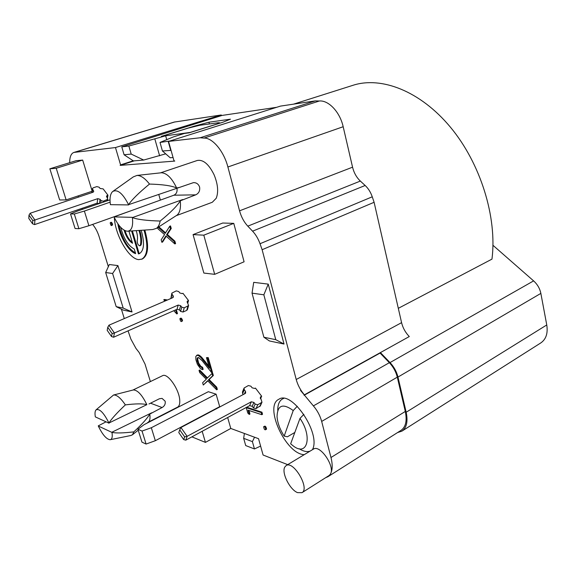 <?xml version="1.0" encoding="UTF-8"?>
<svg xmlns="http://www.w3.org/2000/svg" width="576" height="576" viewBox="0 0 576 576"><rect width="100%" height="100%" fill="white"/><g stroke="black" fill="none" stroke-linecap="round" stroke-linejoin="round"><path stroke-width="0.86" d="M176.299 309.6L177.466 313.603L176.746 313.92L175.579 309.917M167.443 299.995L164.462 299.47L163.757 299.779L164.945 301.068M173.794 310.702L176.746 313.92M166.723 300.298L163.757 299.779M268.25 284.134L253.714 282.341L252.036 293.141L263.851 294.811L268.25 284.134L284.026 344.038L275.767 339.682L263.88 337.219L269.388 340.942L284.026 344.038M112.601 273.499L123.199 308.088L116.194 306.641L123.307 310.111L132.034 311.954L117.922 265.586L109.325 264.528L105.674 272.52L112.601 273.499L117.922 265.586M160.358 200.03L158.789 194.544M176.126 215.712L212.306 202.262L216.216 198.274C218.642 192.046 217.937 184.219 214.099 174.802C208.843 164.167 203.234 159.394 197.266 160.481L160.474 172.865M148.262 422.165L177.595 407.124C179.15 406.267 179.878 404.201 179.777 400.918C179.712 389.974 167.522 372.391 162.482 375.732L132.919 390.053M144.821 230.062C149.184 245.75 148.356 255.398 142.351 258.984L138.78 259.625C128.938 259.135 115.085 235.051 114.35 217.562M110.556 222.502L111.262 222.242L112.45 223.819L112.572 224.906L111.499 225.619L110.837 225.122L110.174 222.919L110.556 222.502L111.197 222.955L111.744 224.078L111.499 225.619M180.353 318.391L181.066 318.074L182.412 319.867L182.477 320.94L181.282 321.602L180.526 321.005L179.863 318.737L180.353 318.391L181.699 320.191L181.764 321.264L181.282 321.602M211.975 373.514L212.681 373.162L213.343 375.473L209.102 379.541L216.691 387.151L217.339 389.426L216.634 389.786L207.655 380.714L203.285 385.02L202.622 382.738L206.294 379.224L199.678 372.586L199.037 370.375L206.942 378.389L211.975 373.514L212.638 375.826L208.404 379.894L215.986 387.511L216.634 389.786M207.821 380.887L203.285 385.02M199.037 370.375L199.735 370.03L207.482 377.87M196.646 355.327L198.446 355.55L200.794 357.458L209.484 368.215L206.453 357.653L207.504 357.926L211.759 372.773L202.126 360.691L198.569 357.559L197.273 357.977L197.136 360.756L199.253 365.695L201.881 367.646L202.464 369.677L200.513 368.669L197.417 364.392L195.912 359.827L195.782 356.522L197.352 354.989L199.152 355.205L201.499 357.113L208.908 366.199M206.453 357.653L208.217 357.581L212.472 372.42L211.759 372.773M198.079 357.559L197.669 359.114L198.648 363.067L200.794 366.271L202.586 367.301L203.17 369.331L202.464 369.677M158.832 226.836L165.535 232.826M158.213 227.239L165.146 233.438L169.754 226.21L170.518 225.922L171.245 228.456L167.342 234.461L174.881 241.157L175.586 243.626L174.83 243.922L165.895 235.937L161.885 242.294L161.165 239.818L164.556 234.612L157.968 228.802L157.622 227.614M166.262 236.261L162.626 242.006L161.885 242.294M263.614 426.722L264.967 426.103L265.867 426.852L266.522 429.221L265.162 429.84L264.262 429.084L263.614 426.722L264.247 426.506L265.147 427.262L265.802 429.624M248.962 410.479L249.955 414.036L249.242 414.432L247.759 413.014L246.276 407.707L261.209 412.574L261.799 414.698L248.054 410.177L249.242 414.432M246.276 407.707L246.996 407.318L261.936 412.178L262.519 414.302L261.799 414.698M193.061 234.605L222.718 223.027L233.77 223.366L244.087 261.785L214.69 274.334L203.854 273.06L193.061 234.605L203.803 235.174L214.69 274.334M216.108 394.178L208.339 391.694L144.072 424.67L137.93 429.264L142.042 431.057L151.33 427.738L216.108 394.178L219.694 406.67L155.333 440.705L151.33 427.738M260.518 398.786L261.662 396.216L260.395 397.109L261.986 402.25L257.753 404.755L255.161 404.107L253.901 402.437L251.316 401.789L187.135 436.32L180.936 427.507L245.088 393.559L245.657 393.034L245.498 391.342L244.253 389.693L244.087 388.015L248.357 385.546L250.906 386.194L252.151 387.828L254.707 388.469L255.442 388.08L261.662 396.216M187.711 303.329L188.51 300.542L187.099 301.486L188.604 305.568L184.234 307.822L181.778 307.188L180.648 305.698L178.193 305.064L114.422 332.993L108.936 325.202L172.656 297.742L173.362 297.094L173.174 295.826L172.066 294.365L171.878 293.112L176.27 290.887L178.704 291.528L179.813 292.982L182.239 293.616L182.974 293.299L188.51 300.542M49.86 168.804L56.225 168.264L66.132 199.908L59.674 199.973L49.86 168.804L76.039 160.718L82.678 160.078L92.088 190.901M110.578 218.016L109.786 218.297M97.301 204.214L98.842 203.681M103.126 188.87L107.957 195.185L106.452 196.128L107.798 199.253L103.363 201.197L101.045 200.57L100.066 199.282L97.754 198.655L34.906 220.003L30.161 213.257L92.93 192.276L93.737 191.563L92.405 188.518L93.211 187.805L96.854 186.602L99.144 187.222L100.109 188.489L103.126 188.87M107.496 198.173L107.957 195.185M304.258 454.651C285.84 454.306 263.722 406.058 278.82 399.29C291.679 389.844 321.3 433.548 312.437 449.712L312.408 449.726M203.94 138.089L200.16 137.758L168.552 141.415L280.462 106.106L315.288 100.894L319.37 100.994L203.94 138.089C212.436 137.606 223.884 151.214 227.894 166.997L239.558 210.823C241.258 216.943 244.001 222.055 247.802 226.152L252.583 231.17C255.744 234.54 258.221 238.73 260.021 243.734L372.254 196.805L374.105 202.291L401.58 322.654C402.869 327.946 405.439 332.575 409.284 336.55L304.38 394.834L300.485 390.391L313.387 405.893C317.34 410.515 320.098 415.699 321.667 421.43L330.984 457.502C332.791 464.839 332.561 470.434 330.286 474.278L327.888 476.741L325.706 477.655M287.705 464.652L263.088 455.018L258.545 438.689L230.782 428.458L205.438 442.39L191.887 436.86M227.657 417.528L230.782 428.458M215.208 409.039L215.59 409.169M150.379 381.593L145.022 364.046L139.154 352.512L136.001 348.473L130.882 339.098L128.059 330.862M92.599 224.417L93.24 225.194C95.724 228.29 97.69 232.135 99.151 236.736L108.346 266.674M121.399 309.182L124.286 318.586M82.008 208.346L82.382 209.34M78.106 195.912L78.48 197.107M134.28 160.848L120.161 165.384L120.578 164.873L115.466 147.557L73.886 152.431C71.1 153.468 69.703 156.888 69.674 162.684M120.161 165.384L174.766 161.086L173.93 160.618L168.552 141.415M304.38 394.834C300.506 390.305 297.792 385.193 296.222 379.505L262.13 249.71L260.021 243.734M286.121 465.602L313.358 449.15C320.018 444.031 335.671 467.078 330.286 474.278L329.069 475.524L301.982 492.682L297.562 492.631C289.807 489.73 281.282 472.565 284.81 467.035L286.121 465.602C293.386 460.138 310.09 488.491 301.982 492.682M176.638 187.97L179.316 187.474L128.563 204.674C131.76 199.793 138.737 192.924 149.479 184.068C162.612 184.435 171.662 185.731 176.638 187.97C171.965 178.2 166.91 173.131 161.474 172.757L160.718 172.836M179.316 187.474L193.442 182.635C196.416 182.556 198.468 184.025 199.591 187.034C200.131 190.757 198.835 193.363 195.696 194.846L180.259 200.83C177.314 205.805 170.618 212.544 160.164 221.04C146.866 220.673 137.614 219.521 132.394 217.598L182.707 199.541M176.328 215.582L176.969 215.179C179.906 212.746 181.001 207.965 180.259 200.83M132.314 217.346L114.084 216.886L173.873 195.214C176.436 193.982 177.466 191.722 176.976 188.431M146.851 404.662L108.95 423.007C111.442 418.932 116.914 412.891 125.359 404.885C135.72 403.618 142.884 403.538 146.851 404.662C142.164 395.006 137.664 390.096 133.351 389.945L133.027 390.024M148.982 403.963L159.408 398.75L162.058 398.398L165.161 401.213C165.607 403.956 164.585 406.066 162.079 407.542L149.76 414.086C147.413 418.248 142.114 424.174 133.848 431.87C123.343 433.102 116.05 433.274 111.967 432.403L98.316 426.038C102.485 434.671 106.409 439.236 110.088 439.726C112.039 439.373 112.666 436.932 111.967 432.403M148.349 422.1L148.615 421.891C149.954 420.581 150.336 417.982 149.76 414.086M110.023 199.843L77.638 210.967L70.51 213.926L74.311 214.006L84.37 211.061L110.11 202.176M84.37 211.061L88.906 225.734L78.898 228.708L75.074 228.506L70.51 213.926M129.874 211.14L88.906 225.734M73.886 152.431L174.182 122.083L221.249 114.977L221.422 115.625M221.249 114.977L115.466 147.557M133.229 160.812L120.578 164.873M132.034 311.954L123.199 308.088M372.254 196.805C370.678 192.218 368.309 188.438 365.148 185.479L360.346 181.073C356.551 177.466 353.952 172.836 352.562 167.184L343.174 126.727C340.006 112.169 328.637 100.08 319.37 100.994M263.88 337.219L252.036 293.141M327.888 476.741L401.04 430.358C405.785 426.989 407.196 420.689 405.295 411.451L397.296 377.158C395.942 371.722 393.293 366.898 389.354 362.686L379.908 352.872M380.412 352.591L390.024 362.578C393.962 366.79 396.619 371.614 397.973 377.064L406.174 412.243C408.074 421.474 406.656 427.774 401.918 431.143L397.57 432.562M116.194 306.641L105.674 272.52M169.819 141.012L160.013 142.438L173.484 136.872L184.464 133.43L189.13 132.84L222.912 122.234L230.458 119.189L208.922 122.213L194.184 126.173L161.359 136.361L165.65 135.814L166.73 139.658M209.39 123.962L208.922 122.213M401.918 431.143L540.799 342.922C546.07 339.264 548.057 333.274 546.761 324.958L540.857 293.393C539.849 288.526 537.437 284.357 533.606 280.886L492.955 245.282M143.69 160.042L133.402 160.92L124.099 154.786L131.206 154.08L143.69 160.042L165.701 153.842M173.066 157.529L170.208 157.774L162.432 150.984L171.065 150.394M254.556 437.22L252.403 441.626L243.67 438.336L245.714 445.572L254.455 448.956L260.604 446.083M283.738 398.419L282.456 398.966C279.274 400.86 277.704 404.662 277.754 410.371M299.117 448.711C303.322 451.361 306.972 452.167 310.082 451.13M294.826 432.461L287.395 436.781L284.184 436.09C279.922 429.43 277.546 422.935 277.042 416.599C277.466 405.058 282.859 403.034 293.227 410.537L297.274 406.289M284.184 436.09L293.227 410.537M303.876 414.338L299.981 418.406C312.696 436.601 307.289 456.782 293.436 446.076L290.65 443.822L299.981 418.406M114.084 216.886L114.156 217.13C118.325 225.828 122.717 230.53 127.332 231.242C131.63 230.926 133.315 226.382 132.394 217.598M128.563 204.674C122.731 193.248 117.403 188.885 112.572 191.599C110.239 193.925 109.519 198.281 110.398 204.667L128.635 204.926M149.479 184.068C145.044 178.301 140.875 175.428 136.973 175.435L133.294 176.897L113.306 191.074M128.232 231.178L152.719 229.529L156.47 228.355C158.306 226.951 159.53 224.518 160.164 221.04M165.65 135.814L128.858 146.038L121.774 146.858L222.055 115.43L276.653 107.309M243.67 438.336L244.382 433.469M252.403 441.626L254.455 448.956M168.235 141.487L170.669 150.163M160.013 142.438L162.432 150.984M154.901 139.154L159.624 155.808M121.774 146.858L124.099 154.786M128.858 146.038L131.206 154.08M155.333 440.705L146.095 444.053L141.97 442.159L137.93 429.264M146.095 444.053L142.042 431.057M74.311 214.006L78.898 228.708M30.161 213.257L28.994 215.143L28.8 218.419L32.566 223.798L34.596 224.597L97.106 203.177L99.194 203.566M32.566 223.798L32.782 220.529L34.906 220.003L34.596 224.597M28.994 215.143L32.782 220.529M202.176 431.302L205.438 442.39M189.936 422.41L190.303 422.546M82.678 160.078L56.225 168.264M92.038 191.275L66.132 199.908M233.77 223.366L203.803 235.174M190.656 132.358L163.8 136.051M163.699 135.706L188.266 128.088L199.786 125.287L218.326 122.738L219.744 122.818L215.914 124.43M190.634 132.278L215.899 124.351M139.774 230.4C141.581 236.297 142.02 241.15 141.091 244.958L139.903 245.858L140.364 245.232C141.3 241.366 140.839 236.441 138.974 230.45M132.394 230.897L139.154 253.627L139.644 253.519M261.936 412.178L261.209 412.574M265.867 426.852L265.147 427.262M264.967 426.103L264.247 426.506M266.515 428.155L265.795 428.566M169.754 226.21L170.482 228.744L166.586 234.749L174.125 241.452L174.83 243.922M174.881 241.157L174.125 241.452M167.342 234.461L166.586 234.749M171.245 228.456L170.482 228.744M202.586 367.301L201.881 367.646M201.686 366.926L200.988 367.272M200.794 366.271L200.095 366.617M199.958 365.35L199.253 365.695M199.325 364.421L198.626 364.759M198.648 363.067L197.942 363.413M198.108 361.534L197.41 361.872M197.834 360.418L197.136 360.756M197.669 359.114L196.97 359.46M197.777 358.099L197.071 358.445M197.978 357.638L197.273 357.977M208.217 357.581L207.504 357.926M205.625 361.951L204.912 362.304M205.495 361.793L204.782 362.138M204.732 360.821L204.019 361.166M203.558 359.374L202.846 359.719M202.486 358.142L201.773 358.488M201.499 357.113L200.794 357.458M200.614 356.27L199.908 356.616M199.836 355.637L199.123 355.975M199.152 355.205L198.446 355.55M198.554 354.96L197.849 355.306M198.058 354.888L197.352 355.226M216.691 387.151L215.986 387.511M209.102 379.541L208.404 379.894M213.343 375.473L212.638 375.826M182.477 320.94L181.764 321.264M182.412 319.867L181.699 320.191M181.814 318.665L181.102 318.989M97.718 203.976L98.129 203.926M98.806 203.674L98.093 203.918M112.45 223.819L111.744 224.078M111.902 222.696L111.197 222.955M112.572 224.906L111.866 225.166M125.006 230.638C126.785 236.095 129.211 240.019 132.293 242.417M118.879 225.194C122.184 238.982 127.714 248.256 135.454 253.008M144.007 230.112C148.457 245.923 147.665 255.643 141.631 259.272M136.217 230.638C137.498 234.734 137.83 238.118 137.196 240.79C137.254 243.626 138.154 245.318 139.903 245.858M141.199 230.306C144.778 242.964 144.144 250.747 139.291 253.67L138.442 253.908L131.609 230.954M120.708 227.354C123.617 238.493 128.138 245.729 134.28 249.062L135.641 253.642C128.592 251.604 119.686 236.542 117.878 223.805M128.93 231.134L132.552 243.266C128.923 241.085 126.094 236.707 124.063 230.141M139.154 253.627L138.442 253.908M398.311 308.333L491.969 259.121C497.311 217.498 480.607 163.397 450.382 127.13C420.134 90.799 381.11 76.147 352.937 85.313L293.573 104.141M263.851 294.811L275.767 339.682M243.943 388.368L242.46 391.932L242.618 393.61L243.302 394.51M185.782 440.158L183.715 439.596L178.798 432.583L179.726 429.826L184.666 436.867L187.135 436.32L185.782 440.158L249.624 405.655L252.194 406.303L253.454 407.966L256.025 408.607L260.381 405.778M180.936 427.507L179.726 429.826M183.715 439.596L184.666 436.867M171.785 293.479L170.878 298.512M113.602 337.234L111.542 336.55L107.194 330.343L107.748 327.312L112.118 333.533L114.422 332.993L113.602 337.234L177.026 309.276L179.474 309.91L180.59 311.393L183.038 312.026L186.71 310.392L187.488 309.413M108.936 325.202L107.748 327.312M111.542 336.55L112.118 333.533M125.359 404.885C120.715 398.023 116.777 394.733 113.537 395.014L96.286 409.666M110.477 439.646L130.853 435.506L132.451 434.786L133.848 431.87M106.02 421.848L98.258 425.858M111.91 432.216L151.704 412.805M108.95 423.007C103.716 412.625 99.396 408.269 95.983 409.932C94.961 411.127 94.745 413.446 95.342 416.887L109.008 423.194M315.288 100.894L200.16 137.758M227.894 166.997L343.174 126.727M304.099 395.287L380.088 353.052M106.927 197.424L107.237 195.43M406.174 412.243L546.761 324.958M397.973 377.064L540.857 293.393M195.696 194.846L173.873 195.214M106.862 200.93L107.014 199.944M103.219 202.183L103.363 201.197M100.685 203.047L101.045 200.57M99.461 203.472L100.066 199.282M97.106 203.177L97.754 198.655M93.37 192.053L93.557 190.678M92.167 192.535L92.585 189.396M330.984 457.502L405.295 411.451M239.558 210.823L352.562 167.184M247.802 226.152L360.346 181.073M252.583 231.17L365.148 185.479M313.387 405.893L389.354 362.686M321.667 421.43L397.296 377.158M141.091 244.958L140.364 245.232M390.024 362.578L533.606 280.886M401.58 322.654L296.222 379.505M374.105 202.291L262.13 249.71M174.967 121.903L74.57 152.294M242.618 393.61L244.253 389.693M244.411 393.919L245.498 391.342M249.624 405.655L251.316 401.789M252.194 406.303L253.901 402.437M253.454 407.966L255.161 404.107M256.025 408.607L257.753 404.755M259.704 406.598L261.454 402.746M260.237 398.167L260.928 396.612M170.993 298.462L172.066 294.365M172.67 297.742L173.174 295.826M177.026 309.276L178.193 305.064M179.474 309.91L180.648 305.698M180.59 311.393L181.778 307.188M183.038 312.026L184.234 307.822M186.71 310.392L187.927 306.194M187.243 302.724L187.783 300.859M162.079 407.542L150.53 403.193M282.456 398.966L283.493 398.398M176.969 215.179L156.47 228.355M161.474 172.757L136.973 175.435M107.575 200.686L107.798 199.253M91.85 192.636L92.362 188.827M219.845 123.199L219.744 122.818M260.237 406.109L261.986 402.25M187.38 309.766L188.604 305.568M133.351 389.945L113.537 395.014M148.615 421.891L147.031 423.151M138.218 430.186L132.451 434.786"/></g></svg>
